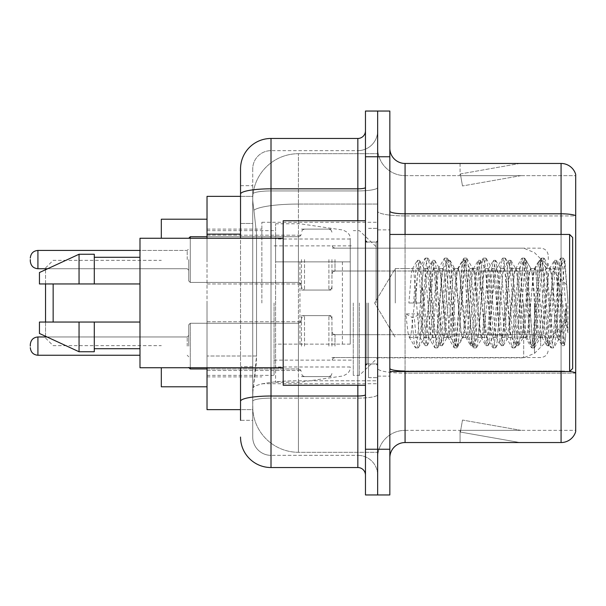 <?xml version="1.0" encoding="UTF-8"?>
<svg xmlns="http://www.w3.org/2000/svg" width="606" height="606" viewBox="0 0 606 606"><rect width="100%" height="100%" fill="white"/><g stroke="black" fill="none" stroke-linecap="round" stroke-linejoin="round"><path stroke-width="0.45" stroke-dasharray="3.03 2.27" d="M377.652 303L377.652 222.258L377.652 303M261.868 303L261.868 222.258L261.868 303M301.477 259.58L301.477 290.054L301.477 259.58M207.025 259.58L207.025 235.204L207.025 259.58M301.477 346.117L301.477 315.643L301.477 346.117M207.025 346.117L207.025 321.741L207.025 346.117M331.944 259.58L331.944 290.054L331.944 259.58M331.944 346.117L331.944 315.643L331.944 346.117M377.652 346.117L377.652 334.686L377.652 346.117M240.537 223.462L252.725 223.462L252.725 366.668L252.725 185.694L252.725 223.462L240.537 223.462L240.537 366.668L240.537 196.359L252.831 196.359L252.793 196.98A45.708 45.708 0 0 1 298.432 153.704L377.652 153.704L298.432 153.704L298.432 204.055L298.432 153.704A45.708 45.708 0 0 0 252.793 196.98L252.831 196.359L207.025 196.359L207.025 356.002L256.543 356.002L256.247 363.941L252.914 391.362L256.543 356.002L256.543 234.128L256.543 356.002L207.025 356.002L207.025 409.641L252.831 409.641L252.725 406.596A45.708 45.708 0 0 0 298.432 452.296L377.652 452.296L377.652 380.78L377.652 452.296L298.432 452.296L298.432 380.78L298.432 452.296A45.708 45.708 0 0 1 252.725 406.596L252.725 397.301L252.831 409.641L240.537 409.641M252.914 391.362L252.725 397.301L252.914 391.362M207.025 303L207.025 386.787L207.025 303M377.652 153.704L377.652 204.055L377.652 153.704M377.652 380.78L377.652 204.055L377.652 380.78L298.432 380.78A45.708 7.939 180 0 0 253.278 387.492A45.708 7.939 180 0 1 298.432 380.78L377.652 380.78M377.652 259.58L377.652 271.011L377.652 259.58M252.793 196.98C252.52 198.73 252.899 203.131 253.922 210.191L256.543 234.128L253.922 210.191C252.899 203.124 252.52 198.723 252.793 196.98A45.708 45.708 0 0 1 298.432 153.704M207.025 367.744L207.025 238.256M240.537 185.694L252.725 185.694L240.537 185.694L240.537 420.306L252.725 420.306L252.725 366.668L252.725 420.306L240.537 420.306L240.537 238.256M240.537 437.062A30.467 30.467 0 0 0 271.011 467.537L271.011 455.348A18.278 18.278 0 0 1 252.725 437.062L252.725 194.117L252.725 437.062A18.278 18.278 0 0 0 271.011 455.348L357.843 455.348L357.843 406.596L357.843 467.537A7.62 7.62 0 0 1 365.463 475.149L365.463 130.851L365.463 475.149M377.652 406.596L377.652 187.496L377.652 406.596M365.463 303L365.463 385.264L365.463 303M365.463 156.749L365.463 111.042L377.652 111.042L377.652 156.749L377.652 111.042L389.84 111.042L389.84 156.749L377.652 156.749L377.652 449.251L377.652 156.749L365.463 156.749L365.463 449.251L377.652 449.251L377.652 494.958L377.652 449.251L389.84 449.251L389.84 156.749M389.84 449.251L389.84 494.958L365.463 494.958L365.463 449.251M377.652 130.851L377.652 187.496L377.652 130.851A19.809 19.809 0 0 1 357.843 150.652A19.809 19.809 0 0 0 377.652 130.851A19.809 19.809 0 0 1 357.843 150.652L357.843 455.348L271.011 455.348L271.011 398.127L357.843 398.127A19.809 3.439 0 0 0 377.652 394.688A19.809 3.439 0 0 1 357.843 398.127L357.843 150.652L271.011 150.652L357.843 150.652M240.537 401.308A30.467 5.287 180 0 1 271.011 396.013L271.011 138.463A30.467 30.467 0 0 0 240.537 168.938A30.467 30.467 0 0 1 271.011 138.463L357.843 138.463A7.62 7.62 0 0 0 365.463 130.851A7.62 7.62 0 0 1 357.843 138.463L357.843 406.596L357.843 398.127L271.011 398.127L271.011 150.652L271.011 190.935L357.843 190.935A19.809 3.439 0 0 0 377.652 187.496A19.809 3.439 0 0 1 357.843 190.935L271.011 190.935L271.011 406.596L271.011 396.013L357.843 396.013A7.62 1.326 0 0 0 365.463 394.688M271.011 467.537L357.843 467.537M252.725 168.938L252.725 194.117L252.725 168.938A18.278 18.278 0 0 1 271.011 150.652A18.278 18.278 0 0 0 252.725 168.938A18.278 18.278 0 0 1 271.011 150.652M377.652 475.149A19.809 19.809 0 0 0 357.843 455.348A19.809 19.809 0 0 1 377.652 475.149A19.809 19.809 0 0 0 357.843 455.348M389.84 303L389.84 229.871L389.84 303M368.509 303L368.509 377.652L368.509 303M377.652 381.613L377.652 211.161L377.652 381.613M569.67 371.493A15.233 2.644 180 0 0 561.073 371.031L561.073 442.547A15.233 15.233 0 0 0 575.7 431.578L575.7 381.613L575.7 430.358L405.073 430.358L405.073 371.554M389.84 457.788L389.84 148.212L389.84 457.788A15.233 15.233 0 0 1 405.073 442.547L405.073 381.613L405.073 430.358L575.7 430.358L575.7 215.925L405.073 215.925L405.073 373.144A27.422 4.765 0 0 1 377.652 368.38A27.422 4.765 0 0 0 405.073 373.144L405.073 175.642A27.422 27.422 0 0 1 377.652 148.212L377.652 211.161L377.652 148.212A27.422 27.422 0 0 0 405.073 175.642L405.073 215.925A27.422 4.765 0 0 1 377.652 211.161A27.422 4.765 0 0 0 405.073 215.925L575.7 215.925M575.7 174.422A15.233 15.233 0 0 0 561.073 163.453L561.073 371.031A15.233 2.644 180 0 1 575.7 372.932L575.7 174.422A15.233 15.233 0 0 0 561.073 163.453L405.073 163.453A15.233 15.233 0 0 1 389.84 148.212M518.887 442.365A12.188 12.188 0 0 0 521.008 442.547L460.068 442.547L521.008 442.547A12.188 12.188 0 0 1 518.887 442.365A12.188 12.188 0 0 0 521.008 442.547A12.188 12.188 0 0 1 518.887 442.365A12.188 12.188 0 0 0 521.008 442.547A12.188 12.188 0 0 1 518.887 442.365L460.378 432.048L518.887 442.365M460.068 430.358L460.068 442.547L460.068 430.358L460.674 430.358L460.378 432.048L460.674 430.358L460.068 430.358L460.068 442.547L460.068 430.358L460.674 430.358L460.378 432.048L460.674 430.358L460.068 430.358L460.068 442.547L460.068 430.358L460.674 430.358L460.378 432.048L460.674 430.358L460.068 430.358M561.073 442.547L405.073 442.547M521.008 163.453L460.068 163.453L521.008 163.453A12.188 12.188 0 0 0 518.887 163.635A12.188 12.188 0 0 1 521.008 163.453A12.188 12.188 0 0 0 518.887 163.635A12.188 12.188 0 0 1 521.008 163.453A12.188 12.188 0 0 0 518.887 163.635A12.188 12.188 0 0 1 521.008 163.453M405.073 175.642L575.7 175.642L575.7 215.713L575.7 175.642L405.073 175.642A27.422 27.422 0 0 1 377.652 148.212M521.008 430.358L460.674 430.358L521.008 430.358L460.674 430.358L521.008 430.358L460.674 430.358L521.008 430.358L462.492 420.041L460.674 430.358L462.492 420.041L460.674 430.358L462.492 420.041L460.674 430.358L462.492 420.041L521.008 430.358M460.674 175.642L460.068 175.642L460.674 175.642L460.068 175.642L460.674 175.642L460.068 175.642L460.674 175.642L460.378 173.952L518.887 163.635L460.378 173.952L460.674 175.642L460.378 173.952L518.887 163.635L460.378 173.952L460.674 175.642L460.378 173.952L518.887 163.635L460.378 173.952L460.674 175.642L521.008 175.642L460.674 175.642L521.008 175.642L460.674 175.642L521.008 175.642L460.674 175.642L462.492 185.959L460.674 175.642M377.652 457.788A27.422 27.422 0 0 1 405.073 430.358A27.422 27.422 0 0 0 377.652 457.788A27.422 27.422 0 0 1 405.073 430.358M460.068 163.453L460.068 175.642L460.068 163.453M521.008 175.642L462.492 185.959L521.008 175.642M395.294 303L395.294 268.564L395.294 303M572.655 303L572.655 368.509L572.655 237.491L572.655 352.677L572.655 237.491L569.61 234.446L569.61 371.554L569.61 234.446L569.61 371.554L572.655 368.509L572.655 303M365.463 385.264L283.191 385.264L283.191 220.735L283.191 367.744L283.191 220.735L365.463 220.735M283.191 367.744L139.986 367.744L139.986 238.256L139.986 303L139.986 238.256L283.191 238.256M557.422 303L557.422 329.02L551.528 273.177L549.915 268.564L554.755 268.564L556.361 273.177L557.376 280.207L557.422 303L554.876 332.823L553.611 337.436L557.422 337.436L557.422 303L558.664 277.427L560.02 266.216L563.489 331.982L564.663 344.685L565.663 336.716L565.663 309.03C563.156 329.24 560.406 338.709 557.422 337.436C556.149 335.398 554.876 323.922 553.611 303L551.074 273.177L549.801 268.564L548.528 273.177L543.453 332.823L542.181 337.436L540.916 332.823L535.833 273.177L534.568 268.564L533.295 273.177L528.22 332.823L526.947 337.436L525.682 332.823L520.599 273.177L519.334 268.564L518.062 273.177L512.987 332.823L511.714 337.436L510.441 332.823L505.366 273.177L504.094 268.564L502.828 273.177L497.746 332.823L496.481 337.436L495.208 332.823L490.133 273.177L488.86 268.564L487.595 273.177L482.512 332.823L481.247 337.436L479.975 332.823L474.899 273.177L473.627 268.564L472.362 273.177L467.279 332.823L466.014 337.436L464.741 332.823L459.666 273.177L458.394 268.564L457.121 273.177L452.046 332.823L450.773 337.436L449.508 332.823L444.425 273.177L443.16 268.564L441.888 273.177L436.812 332.823L435.54 337.436L434.275 332.823L429.192 273.177L427.927 268.564L426.654 273.177L421.579 332.823L420.306 337.436L419.034 332.823L413.959 273.177L412.686 268.564L411.421 273.177L408.883 303L420.306 303L408.883 303M553.611 337.436L552.339 332.823L547.263 273.177L545.991 268.564L544.726 273.177L539.643 332.823L538.378 337.436L537.105 332.823L532.03 273.177L530.758 268.564L529.485 273.177L524.41 332.823L523.137 337.436L521.872 332.823L516.789 273.177L515.524 268.564L514.252 273.177L509.176 332.823L507.904 337.436L506.639 332.823L501.556 273.177L500.291 268.564L499.018 273.177L493.943 332.823L492.67 337.436L491.405 332.823L486.323 273.177L485.058 268.564L483.785 273.177L478.71 332.823L477.437 337.436L476.164 332.823L471.089 273.177L469.817 268.564L468.552 273.177L463.469 332.823L462.204 337.436L460.931 332.823L455.856 273.177L454.583 268.564L453.318 273.177L448.235 332.823L447.289 337.163L446.97 337.436L445.698 332.823L440.623 273.177L439.668 268.837L439.35 268.564L438.077 273.177L433.002 332.823L432.055 337.163L431.73 337.436L430.465 332.823L425.382 273.177L424.435 268.837L424.117 268.564L422.844 273.177L420.306 303M557.422 337.436L561.921 345.465L560.906 339.966L555.831 266.034L554.558 260.315L553.293 266.034L548.218 339.966L546.945 345.685L545.673 339.966L540.597 266.034L539.325 260.315L538.06 266.034L532.977 339.966L531.712 345.685L530.439 339.966L525.364 266.034L524.092 260.315L522.827 266.034L517.744 339.966L516.479 345.685L515.206 339.966L510.131 266.034L508.858 260.315L507.586 266.034L502.51 339.966L501.238 345.685L499.973 339.966L494.89 266.034L493.625 260.315L492.352 266.034L487.277 339.966L486.004 345.685L484.739 339.966L479.657 266.034L478.392 260.315L477.119 266.034L472.044 339.966L470.771 345.685L469.498 339.966L464.423 266.034L463.151 260.315L461.886 266.034L456.803 339.966L455.538 345.685L454.265 339.966L449.19 266.034L447.917 260.315L446.652 266.034L441.569 339.966L440.304 345.685L439.032 339.966L433.957 266.034L432.684 260.315L431.419 266.034L426.336 339.966L425.071 345.685L423.799 339.966L418.723 266.034L417.451 260.315L416.178 266.034L413.64 303M139.986 283.956L139.986 257.292L139.986 283.956L94.286 283.956L94.286 257.292L94.286 283.956L139.986 283.956L139.986 257.292L139.986 283.956L94.286 283.956L94.286 254.247L94.286 283.956L79.053 283.956L79.053 254.247L79.053 283.956L39.443 283.956L39.443 272.533L39.443 283.956L94.286 283.956L94.286 254.247L79.053 254.247L79.053 283.956L39.443 283.956L39.443 272.533L79.053 254.247M39.443 322.044L39.443 333.467L79.053 351.753L79.053 322.044L94.286 322.044L94.286 348.708L94.286 322.044L139.986 322.044L139.986 348.708L139.986 322.044L94.286 322.044L94.286 351.753L94.286 322.044L79.053 322.044L79.053 351.753L79.053 322.044L39.443 322.044L39.443 333.467L39.443 322.044L94.286 322.044L94.286 348.708L94.286 322.044L139.986 322.044L139.986 348.708L139.986 322.044M565.663 309.03L563.451 339.966L561.921 345.465M565.663 336.716L564.345 345.465L562.815 339.966L557.732 266.034L556.467 260.315L555.194 266.034L550.119 339.966L548.847 345.685L547.582 339.966L542.499 266.034L541.234 260.315L539.961 266.034L534.886 339.966L533.613 345.685L532.348 339.966L527.265 266.034L526 260.315L524.728 266.034L519.653 339.966L518.38 345.685L517.107 339.966L512.032 266.034L510.76 260.315L509.494 266.034L504.412 339.966L503.147 345.685L501.874 339.966L496.799 266.034L495.526 260.315L494.261 266.034L489.178 339.966L487.913 345.685L486.641 339.966L481.565 266.034L480.293 260.315L479.02 266.034L473.945 339.966L472.672 345.685L471.407 339.966L466.325 266.034L465.06 260.315L463.787 266.034L458.712 339.966L457.697 345.465L456.174 339.966L451.091 266.034L450.084 260.535L448.554 266.034L443.478 339.966L442.463 345.465L440.933 339.966L435.858 266.034L434.85 260.535L433.32 266.034L428.245 339.966L427.23 345.465L425.7 339.966L420.625 266.034L419.617 260.535L418.087 266.034L415.549 303M45.533 322.044L45.533 336.285M45.533 336.974L45.533 268.723M53.154 322.044L53.154 283.956M161.317 386.787L161.317 367.744M566.557 303L566.557 321.278L566.557 303M359.366 303L359.366 375.364L359.366 303M353.275 303L353.275 375.364L353.275 303M274.056 303L274.056 375.364L274.056 303M161.317 238.256L161.317 219.213M45.533 269.715L45.533 283.956M350.23 344.132L350.23 239.014L350.23 261.868L275.578 261.868L275.578 223.781L275.578 382.219L275.578 344.132L350.23 344.132L350.23 238.999L350.23 261.868L275.578 261.868L275.578 239.014L275.578 366.986L275.578 344.132L350.23 344.132M299.955 344.132L299.955 261.868M554.755 268.564L553.142 273.177L546.688 332.823L545.082 337.436L543.468 332.823L537.014 273.177L535.401 268.564L533.795 273.177L527.341 332.823L525.728 337.436L524.122 332.823L517.668 273.177L516.054 268.564L514.441 273.177L507.995 332.823L506.381 337.436L504.768 332.823L498.321 273.177L496.708 268.564L495.094 273.177L488.648 332.823L487.035 337.436L485.421 332.823L478.975 273.177L477.361 268.564L475.748 273.177L469.302 332.823L467.688 337.436L466.075 332.823L459.628 273.177L458.015 268.564L456.401 273.177L449.947 332.823L448.342 337.436L446.728 332.823L440.274 273.177L438.661 268.564L437.055 273.177L430.601 332.823L428.987 337.436L427.382 332.823L420.928 273.177L419.314 268.564L417.701 273.177L411.254 332.823L409.641 337.436L409.133 337.004L408.027 332.823L405.77 313.885L411.815 317.196L414.239 317.196L420.284 313.885L405.77 313.885M549.915 268.564L548.301 273.177L541.855 332.823L540.241 337.436L538.628 332.823L532.182 273.177L530.568 268.564L528.955 273.177L522.508 332.823L520.895 337.436L519.281 332.823L512.835 273.177L511.222 268.564L509.608 273.177L503.154 332.823L501.548 337.436L499.935 332.823L493.481 273.177L491.875 268.564L490.262 273.177L483.808 332.823L482.194 337.436L480.588 332.823L474.134 273.177L472.521 268.564L470.907 273.177L464.461 332.823L463.363 337.004L462.848 337.436L461.234 332.823L454.788 273.177L453.174 268.564L451.561 273.177L445.115 332.823L444.009 337.004L443.501 337.436L441.888 332.823L435.441 273.177L434.335 268.996L433.828 268.564L432.214 273.177L424.662 337.004L424.155 337.436L422.253 330.952L420.284 313.885M557.422 329.02L559.103 338.693L563.444 273.957L564.928 261.05L567.89 300.417L567.89 332.762L562.557 303L557.437 281.025M94.286 283.956L79.053 283.956M49.525 322.044L79.053 322.044M79.053 351.753L94.286 351.753L94.286 322.044M567.89 332.762L562.413 264.102L560.8 258.088L559.187 264.102L552.74 341.898L551.127 347.912L549.513 341.898L543.059 264.102L541.453 258.088L539.84 264.102L533.386 341.898L531.78 347.912L530.167 341.898L523.713 264.102L522.099 258.088L520.493 264.102L514.039 341.898L512.426 347.912L510.813 341.898L504.366 264.102L502.753 258.088L501.139 264.102L494.693 341.898L493.079 347.912L491.466 341.898L485.02 264.102L483.406 258.088L481.793 264.102L475.346 341.898L473.733 347.912L472.119 341.898L465.673 264.102L464.06 258.088L462.446 264.102L456 341.898L454.386 347.912L452.773 341.898L446.327 264.102L444.713 258.088L443.1 264.102L436.646 341.898L435.04 347.912L433.426 341.898L426.972 264.102L425.359 258.088L423.753 264.102L417.299 341.898L415.686 347.912L415.292 347.571L414.08 341.898L411.815 317.196M567.89 300.417L564.83 264.102L563.216 258.088L561.603 264.102L555.157 341.898L553.543 347.912L551.93 341.898L545.483 264.102L543.87 258.088L542.256 264.102L535.81 341.898L534.197 347.912L532.583 341.898L526.137 264.102L524.523 258.088L522.91 264.102L516.456 341.898L514.85 347.912L513.237 341.898L506.783 264.102L505.177 258.088L503.563 264.102L497.109 341.898L495.496 347.912L493.89 341.898L487.436 264.102L485.823 258.088L484.209 264.102L477.763 341.898L476.149 347.912L474.536 341.898L468.09 264.102L466.476 258.088L464.863 264.102L458.416 341.898L456.803 347.912L455.189 341.898L448.743 264.102L447.13 258.088L445.516 264.102L439.07 341.898L437.456 347.912L435.843 341.898L429.396 264.102L427.783 258.088L426.169 264.102L419.723 341.898L418.504 347.571L418.11 347.912L416.496 341.898L414.239 317.196M188.739 346.117L188.739 324.786L188.739 346.117M30.3 346.117L30.3 344.594L30.3 346.117M548.278 346.117L548.278 342.307L548.278 346.117M188.739 259.58L188.739 280.911L188.739 259.58M30.3 259.58L30.3 261.103L30.3 259.58M548.278 259.58L548.278 255.77L548.278 259.58M298.432 204.055L377.652 204.055L298.432 204.055L298.432 380.78L298.432 204.055A45.708 7.939 180 0 0 253.922 210.191A45.708 7.939 180 0 1 298.432 204.055M252.725 406.596A45.708 45.708 0 0 0 298.432 452.296M240.537 234.128L207.025 234.128M240.537 194.117A30.467 5.287 180 0 1 271.011 188.822L357.843 188.822A7.62 1.326 -0 0 0 365.463 187.496M271.011 238.256L271.011 367.744M357.843 385.264L357.843 220.735M271.011 190.935A18.278 3.174 180 0 0 252.725 194.117A18.278 3.174 180 0 1 271.011 190.935M271.011 398.127A18.278 3.174 180 0 0 252.725 401.308A18.278 3.174 180 0 1 271.011 398.127M271.011 455.348A18.278 18.278 0 0 1 252.725 437.062M252.725 366.668L240.537 366.668L252.725 366.668M561.073 371.554L561.073 371.031L405.073 371.031L405.073 163.453M389.84 211.161A15.233 2.644 0 0 0 405.073 213.804L561.073 213.804A15.233 2.644 180 0 1 575.7 215.713M405.073 234.446L405.073 371.031L561.073 371.031L561.073 234.446M389.84 368.38A15.233 2.644 0 0 0 405.073 371.031M575.7 373.144L405.073 373.144L575.7 373.144M376.129 303L376.129 242.059L376.129 303M366.986 303L366.986 363.941L366.986 303M534.462 303L534.462 353.381L534.462 303M523.682 303L523.682 357.843L523.682 303M342.405 261.868L342.405 344.132M207.025 368.963L298.432 368.963L298.432 323.263L298.432 368.963L298.432 346.117L298.432 368.963L190.261 368.963L190.261 323.263L190.261 367.744M187.216 346.117L187.216 336.974L187.216 346.117M139.986 355.252L37.92 355.252L37.92 336.974C33.33 337.383 30.792 339.921 30.3 344.594M334.989 346.117L334.989 334.686L334.989 346.117M328.899 346.117L328.899 315.643L328.899 346.117M304.523 346.117L304.523 315.643L304.523 346.117M540.658 346.117L540.658 334.686L540.658 346.117M298.432 346.117L298.432 323.263L298.432 346.117M190.261 238.256L190.261 282.434L190.261 236.726L190.261 282.434L190.261 236.726L298.432 236.726L298.432 282.434L298.432 236.726L300.568 235.855L301.477 233.681L300.568 235.855L298.432 236.726L207.025 236.726M187.216 259.58L187.216 250.437L187.216 259.58M30.3 261.103C30.792 265.776 33.33 268.314 37.92 268.723L37.92 250.437L37.92 259.58L37.92 250.437L187.216 250.437L188.739 248.915L187.216 250.437L139.986 250.437M334.989 259.58L334.989 271.011L334.989 259.58M328.899 259.58L328.899 290.054L328.899 259.58M304.523 259.58L304.523 290.054L304.523 259.58M540.658 259.58L540.658 271.011L540.658 259.58M298.432 259.58L298.432 282.434L298.432 259.58M261.868 222.258L377.652 222.258M207.025 235.204L301.477 235.204L207.025 235.204M207.025 321.741L301.477 321.741L207.025 321.741M301.477 229.113L331.944 229.113L301.477 229.113M301.477 315.643L331.944 315.643L301.477 315.643M566.557 284.722L534.462 252.619L523.682 248.157L331.944 248.157L377.652 248.157L359.366 230.636L353.275 230.636M331.944 334.686L377.652 334.686L331.944 334.686M207.025 229.113L261.868 229.113M207.025 376.887L261.868 376.887M331.944 357.54L377.652 357.54L331.944 357.54M331.944 271.011L377.652 271.011L331.944 271.011M301.477 376.584L331.944 376.584L301.477 376.584M301.477 290.054L331.944 290.054L301.477 290.054M207.025 370.486L301.477 370.486L207.025 370.486M207.025 283.956L301.477 283.956L207.025 283.956M261.868 383.742L377.652 383.742M365.463 242.059L377.652 242.059L365.463 242.059M365.463 363.941L377.652 363.941L365.463 363.941M377.652 229.871L389.84 229.871L377.652 229.871M368.509 377.652L377.652 377.652L368.509 377.652M368.509 228.348L377.652 228.348L368.509 228.348M377.652 376.129L389.84 376.129L377.652 376.129M419.314 268.564L395.294 268.564L374.606 303L395.294 337.436L374.606 303L395.294 268.564L412.686 268.564M389.84 371.554L569.61 371.554M366.986 242.059L376.129 242.059L377.652 240.537L376.129 242.059L366.986 242.059L365.463 240.537M366.986 363.941L376.129 363.941L377.652 365.463L376.129 363.941L366.986 363.941L365.463 365.463M424.117 268.564L427.927 268.564M439.35 268.564L443.16 268.564M454.583 268.564L458.394 268.564M469.817 268.564L473.627 268.564M485.058 268.564L488.86 268.564M500.291 268.564L504.094 268.564M515.524 268.564L519.334 268.564M530.758 268.564L534.568 268.564M545.991 268.564L549.801 268.564M431.73 337.436L435.54 337.436M446.97 337.436L450.773 337.436M462.204 337.436L466.014 337.436M477.437 337.436L481.247 337.436M492.67 337.436L496.481 337.436M507.904 337.436L511.714 337.436M523.137 337.436L526.947 337.436M538.378 337.436L542.181 337.436M559.83 266.148L564.928 261.05M564.663 344.685L558.793 338.815M409.641 337.436L420.306 337.436M94.286 257.292L139.986 257.292M94.286 348.708L139.986 348.708M389.84 234.446L569.61 234.446M562.179 345.685L564.08 345.685M554.558 260.315L556.467 260.315M546.945 345.685L548.847 345.685M539.325 260.315L541.234 260.315M531.712 345.685L533.613 345.685M524.092 260.315L526 260.315M516.479 345.685L518.38 345.685M508.858 260.315L510.76 260.315M501.238 345.685L503.147 345.685M493.625 260.315L495.526 260.315M486.004 345.685L487.913 345.685M478.392 260.315L480.293 260.315M470.771 345.685L472.672 345.685M463.151 260.315L465.06 260.315M455.538 345.685L457.439 345.685M447.917 260.315L449.826 260.315M440.304 345.685L442.206 345.685M432.684 260.315L434.593 260.315M425.071 345.685L426.972 345.685M417.451 260.315L419.352 260.315M560.02 266.216L556.725 260.535M564.83 344.625L564.345 345.465M549.104 345.465L553.929 337.163M541.491 260.535L546.309 268.837M533.871 345.465L538.696 337.163M526.258 260.535L531.076 268.837M518.638 345.465L523.463 337.163M511.025 260.535L515.842 268.837M503.404 345.465L508.222 337.163M495.784 260.535L500.609 268.837M488.171 345.465L492.989 337.163M480.55 260.535L485.376 268.837M472.938 345.465L477.755 337.163M465.317 260.535L470.135 268.837M457.697 345.465L462.522 337.163M450.084 260.535L454.901 268.837M442.463 345.465L447.289 337.163M434.85 260.535L439.668 268.837M427.23 345.465L432.055 337.163M419.617 260.535L424.435 268.837M549.483 268.837L554.301 260.535M541.862 337.163L546.688 345.465M534.25 268.837L539.067 260.535M526.629 337.163L531.454 345.465M519.016 268.837L523.834 260.535M511.396 337.163L516.214 345.465M503.775 268.837L508.601 260.535M496.162 337.163L500.98 345.465M488.542 268.837L493.367 260.535M480.929 337.163L485.747 345.465M473.309 268.837L478.126 260.535M465.688 337.163L470.514 345.465M458.075 268.837L462.893 260.535M450.455 337.163L455.28 345.465M442.842 268.837L447.66 260.535M435.222 337.163L440.047 345.465M427.601 268.837L432.426 260.535M419.988 337.163L424.806 345.465M412.368 268.837L417.193 260.535M45.533 338.042L53.154 345.655L161.317 345.655M566.557 321.278L534.462 353.381L523.682 357.843L377.652 357.843L359.366 375.364L353.275 375.364M274.056 360.131L353.275 360.131M207.025 375.364L274.056 375.364M207.025 230.636L274.056 230.636M274.056 245.869L353.275 245.869M45.533 267.958L53.154 260.345L161.317 260.345M275.578 382.219L299.955 382.219L342.405 376.046C347.859 374.182 350.473 371.167 350.23 367.001M275.578 223.781L299.955 223.781L342.405 229.954C347.859 231.818 350.473 234.833 350.23 238.999M350.23 239.014L275.578 239.014M350.23 366.986L275.578 366.986M433.828 268.564L438.661 268.564M453.174 268.564L458.015 268.564M472.521 268.564L477.361 268.564M491.875 268.564L496.708 268.564M511.222 268.564L516.054 268.564M530.568 268.564L535.401 268.564M443.501 337.436L448.342 337.436M462.848 337.436L467.688 337.436M482.194 337.436L487.035 337.436M501.548 337.436L506.381 337.436M520.895 337.436L525.728 337.436M540.241 337.436L545.082 337.436M424.155 337.436L428.987 337.436M560.8 258.088L563.216 258.088M551.127 347.912L553.543 347.912M541.453 258.088L543.87 258.088M531.78 347.912L534.197 347.912M522.099 258.088L524.523 258.088M512.426 347.912L514.85 347.912M502.753 258.088L505.177 258.088M493.079 347.912L495.496 347.912M483.406 258.088L485.823 258.088M473.733 347.912L476.149 347.912M464.06 258.088L466.476 258.088M454.386 347.912L456.803 347.912M444.713 258.088L447.13 258.088M435.04 347.912L437.456 347.912M425.359 258.088L427.783 258.088M415.686 347.912L418.11 347.912M559.111 338.701L553.937 347.571M565.193 261.148L563.61 258.429M544.264 258.429L550.422 268.996M534.59 347.571L540.749 337.004M524.917 258.429L531.076 268.996M515.244 347.571L521.402 337.004M505.571 258.429L511.729 268.996M495.897 347.571L502.056 337.004M486.217 258.429L492.383 268.996M476.543 347.571L482.709 337.004M466.87 258.429L473.036 268.996M457.197 347.571L463.363 337.004M447.523 258.429L453.682 268.996M437.85 347.571L444.009 337.004M428.177 258.429L434.335 268.996M418.504 347.571L424.662 337.004M554.24 268.996L560.406 258.429M544.567 337.004L550.733 347.571M534.893 268.996L541.052 258.429M525.22 337.004L531.379 347.571M515.547 268.996L521.705 258.429M505.874 337.004L512.032 347.571M496.2 268.996L502.359 258.429M486.527 337.004L492.686 347.571M476.854 268.996L483.012 258.429M467.173 337.004L473.339 347.571M457.5 268.996L463.666 258.429M447.826 337.004L453.992 347.571M438.153 268.996L444.319 258.429M428.48 337.004L434.638 347.571M418.807 268.996L424.965 258.429M409.133 337.004L415.292 347.571M190.261 323.263L188.739 324.786L190.261 323.263L298.432 323.263L300.568 322.384L301.477 320.218L300.568 322.384L298.432 323.263L190.261 323.263M187.216 355.252L188.739 356.775L187.216 355.252M334.989 357.54L332.853 358.419L331.944 360.585L332.853 358.419L334.989 357.54L540.658 357.54C545.241 357.131 547.786 354.593 548.278 349.92C547.786 354.593 545.241 357.131 540.658 357.54L334.989 357.54M328.899 315.643L331.035 316.521L331.944 318.695L331.035 316.521L328.899 315.643L304.523 315.643L302.386 316.521L301.477 318.695L302.386 316.521L304.523 315.643L328.899 315.643M298.432 368.963L300.568 369.842L301.477 372.016L300.568 369.842L298.432 368.963M37.92 336.974L187.216 336.974L188.739 335.451L187.216 336.974L47.033 336.974M540.658 334.686C545.241 335.095 547.786 337.633 548.278 342.307C547.786 337.633 545.241 335.095 540.658 334.686L334.989 334.686L332.853 333.815L331.944 331.641L332.853 333.815L334.989 334.686L540.658 334.686M304.523 376.584L328.899 376.584L331.035 375.705L331.944 373.538L331.035 375.705L328.899 376.584L304.523 376.584L302.386 375.705L301.477 373.538L302.386 375.705L304.523 376.584M37.92 355.252C33.33 354.843 30.792 352.306 30.3 347.639M190.261 368.963L188.769 367.744M190.261 282.434L188.739 280.911L190.261 282.434L298.432 282.434L300.568 283.313L301.477 285.479L300.568 283.313L298.432 282.434L190.261 282.434M334.989 248.157L332.853 247.278L331.944 245.112L332.853 247.278L334.989 248.157L540.658 248.157C545.241 248.566 547.786 251.104 548.278 255.77C547.786 251.104 545.241 248.566 540.658 248.157L334.989 248.157M328.899 290.054L331.035 289.176L331.944 287.002L331.035 289.176L328.899 290.054L304.523 290.054L302.386 289.176L301.477 287.002L302.386 289.176L304.523 290.054L328.899 290.054M37.92 268.723L187.216 268.723L188.739 270.246L187.216 268.723L47.692 268.723M540.658 271.011C545.241 270.602 547.786 268.057 548.278 263.39C547.786 268.057 545.241 270.602 540.658 271.011L334.989 271.011L332.853 271.882L331.944 274.056L332.853 271.882L334.989 271.011L540.658 271.011M304.523 229.113L328.899 229.113L331.035 229.985L331.944 232.159L331.035 229.985L328.899 229.113L304.523 229.113L302.386 229.985L301.477 232.159L302.386 229.985L304.523 229.113M37.92 250.437C33.33 250.846 30.792 253.391 30.3 258.058M190.261 236.726L188.739 238.256"/><path stroke-width="0.91" d="M240.537 223.462L240.537 185.694L240.537 196.359L207.025 196.359L207.025 238.256M240.537 409.641L207.025 409.641L207.025 367.744M240.537 420.306L240.537 367.744L240.537 420.306M365.463 449.251L365.463 494.958L377.652 494.958L377.652 449.251L377.652 494.958L389.84 494.958L389.84 449.251L377.652 449.251L377.652 156.749L377.652 449.251L365.463 449.251L365.463 156.749L377.652 156.749L377.652 111.042L377.652 156.749L389.84 156.749L389.84 449.251M389.84 156.749L389.84 111.042L365.463 111.042L365.463 156.749M271.011 367.744L271.011 467.537L357.843 467.537L357.843 385.264M240.537 238.256L240.537 168.938A30.467 30.467 0 0 1 271.011 138.463L357.843 138.463A7.62 7.62 0 0 0 365.463 130.851M240.537 168.938L240.537 185.694M365.463 475.149A7.62 7.62 0 0 0 357.843 467.537M271.011 467.537A30.467 30.467 0 0 1 240.537 437.062M389.84 457.788A15.233 15.233 0 0 1 405.073 442.547L561.073 442.547L561.073 371.554M575.7 174.422A15.233 15.233 0 0 0 561.073 163.453A15.233 15.233 0 0 1 575.7 174.422L575.7 431.578A15.233 15.233 0 0 1 561.073 442.547M575.7 215.713L575.7 215.713A15.233 2.644 180 0 0 561.073 213.804L561.073 163.453L405.073 163.453A15.233 15.233 0 0 1 389.84 148.212A15.233 15.233 0 0 0 405.073 163.453L405.073 234.446M575.7 215.925L575.7 372.932A15.233 2.644 180 0 0 569.67 371.493M45.533 283.956L45.533 322.044M45.533 336.285L45.533 336.974M53.154 283.956L53.154 322.044M161.317 367.744L161.317 386.787L207.025 386.787M207.025 219.213L161.317 219.213L161.317 238.256M45.533 268.723L45.533 269.715M569.61 234.446L572.655 237.491L572.655 368.509L569.61 371.554L569.61 234.446L389.84 234.446M365.463 220.735L283.191 220.735L283.191 385.264L365.463 385.264M283.191 238.256L139.986 238.256L139.986 367.744L283.191 367.744M79.053 283.956L39.443 283.956L39.443 272.533L79.053 254.247L79.053 283.956L139.986 283.956M79.053 254.247L94.286 254.247L94.286 283.956M139.986 322.044L94.286 322.044L94.286 351.753L79.053 351.753L79.053 322.044L39.443 322.044L39.443 333.467L79.053 351.753M39.443 322.044L49.525 322.044M94.286 322.044L79.053 322.044M30.3 346.117L30.3 344.594L30.3 346.117M30.3 259.58L30.3 261.103L30.3 259.58M240.537 234.128L207.025 234.128M365.463 394.688A7.62 1.326 0 0 1 357.843 396.013L271.011 396.013A30.467 5.287 180 0 0 240.537 401.308M271.011 138.463L271.011 188.822L357.843 188.822L357.843 138.463M240.537 194.117A30.467 5.287 180 0 1 271.011 188.822L271.011 238.256M357.843 220.735L357.843 188.822A7.62 1.326 0 0 0 365.463 187.496M405.073 371.554L405.073 442.547M561.073 234.446L561.073 213.804L405.073 213.804A15.233 2.644 -0 0 1 389.84 211.161M405.073 371.031A15.233 2.644 -0 0 1 389.84 368.38M30.3 344.594C30.792 339.921 33.33 337.383 37.92 336.974L37.92 355.252L139.986 355.252M190.261 367.744L190.261 368.963L207.025 368.963M139.986 250.437L37.92 250.437L37.92 268.723C33.33 268.314 30.792 265.776 30.3 261.103M207.025 236.726L190.261 236.726L190.261 238.256M389.84 371.554L569.61 371.554M366.986 242.059L365.463 240.537M94.286 257.292L139.986 257.292M94.286 348.708L139.986 348.708M366.986 363.941L365.463 365.463M37.92 336.974L47.033 336.974M37.92 355.252C33.33 354.843 30.792 352.306 30.3 347.639M190.261 368.963L188.739 367.441M37.92 268.723L47.692 268.723M37.92 250.437C33.33 250.846 30.792 253.391 30.3 258.058M190.261 236.726L188.739 238.256"/></g></svg>
